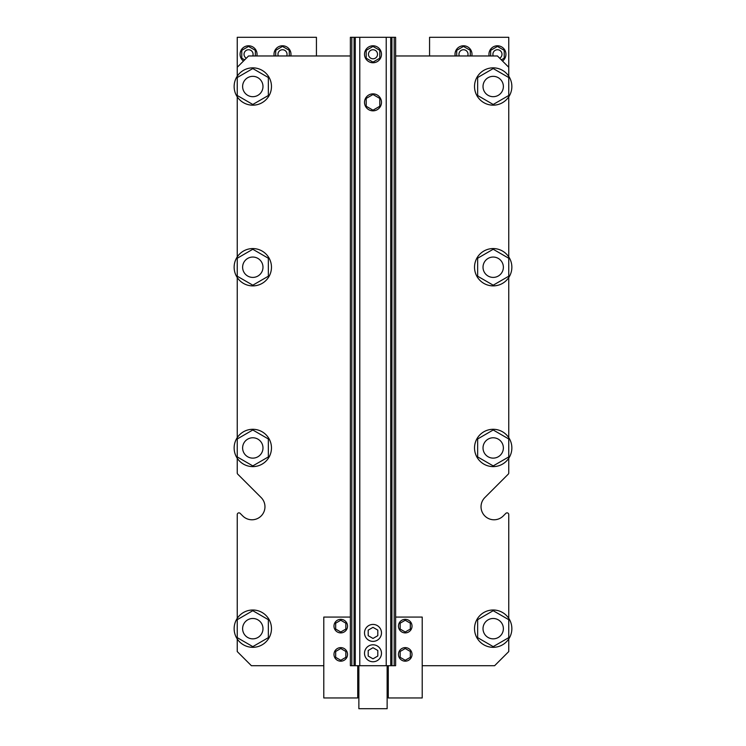 <?xml version="1.0" encoding="UTF-8"?>
<svg xmlns="http://www.w3.org/2000/svg" width="746" height="746" viewBox="0 0 746 746"><rect width="100%" height="100%" fill="white"/><g stroke="black" fill="none" stroke-linecap="round" stroke-linejoin="round"><path stroke-width="1.12" d="M351.814 37.3L395.622 37.3L395.622 665.712L350.378 665.712L350.378 37.3L351.814 37.3L351.814 665.712M503.373 447.945A10.183 10.183 0 0 1 488.108 456.766A10.183 10.183 0 0 1 488.108 439.133A10.183 10.183 0 0 1 503.373 447.945M262.984 628.664A10.183 10.183 0 0 0 247.709 619.842A10.183 10.183 0 0 0 247.709 637.485A10.183 10.183 0 0 0 262.984 628.664M262.984 447.945A10.183 10.183 0 0 1 247.709 456.766A10.183 10.183 0 0 1 247.709 439.133A10.183 10.183 0 0 1 262.984 447.945M503.373 267.227A10.183 10.183 0 0 1 488.108 276.048A10.183 10.183 0 0 1 488.108 258.414A10.183 10.183 0 0 1 503.373 267.227M503.373 86.508A10.183 10.183 0 0 0 488.108 77.696A10.183 10.183 0 0 0 488.108 95.329A10.183 10.183 0 0 0 503.373 86.508M262.984 86.508A10.183 10.183 0 0 0 247.709 77.696A10.183 10.183 0 0 0 247.709 95.329A10.183 10.183 0 0 0 262.984 86.508M350.378 55.969L248.558 55.969L237.247 67.28L237.247 37.3L316.435 37.3L316.435 55.969M429.565 55.969L429.565 37.3L508.753 37.3L508.753 76.195M508.753 472.964L508.753 458.268L508.753 472.964A1.697 1.697 0 0 1 508.25 474.167L484.844 497.573A13.008 13.008 0 0 0 484.844 515.971A13.008 13.008 0 0 0 503.242 515.971L505.853 513.36A1.697 1.697 0 0 1 508.753 514.563L508.753 618.35M237.247 514.563L237.247 618.35L237.247 514.563A1.697 1.697 0 0 1 240.147 513.36L242.758 515.971A13.008 13.008 0 0 0 261.156 515.971A13.008 13.008 0 0 0 261.156 497.573L237.75 474.167A1.697 1.697 0 0 1 237.247 472.964L237.247 458.268A18.669 18.669 0 0 1 247.42 430.078A18.669 18.669 0 0 1 271.469 447.945A18.669 18.669 0 0 1 237.247 458.268M502.524 61.06A8.486 8.486 0 0 0 496.584 45.823A8.486 8.486 0 0 0 489.124 55.969M471.817 55.969A8.486 8.486 0 0 0 462.651 45.823A8.486 8.486 0 0 0 455.191 55.969M290.809 55.969A8.486 8.486 0 0 0 281.643 45.823A8.486 8.486 0 0 0 274.183 55.969M256.876 55.969A8.486 8.486 0 0 0 244.772 46.681A8.486 8.486 0 0 0 243.476 61.06M499.671 58.207A4.523 4.523 0 0 0 496.575 49.823A4.523 4.523 0 0 0 493.246 55.969M467.695 55.969A4.523 4.523 0 0 0 462.632 49.823A4.523 4.523 0 0 0 459.303 55.969M286.697 55.969A4.523 4.523 0 0 0 281.634 49.823A4.523 4.523 0 0 0 278.305 55.969M252.754 55.969A4.523 4.523 0 0 0 249.341 49.814A4.523 4.523 0 0 0 246.329 58.207M501.331 59.857L504.221 58.188L504.221 50.346L497.442 46.429L490.654 50.346L490.654 55.969M470.288 55.969L470.288 50.346L463.499 46.429L456.711 50.346L456.711 55.969M289.289 55.969L289.289 50.346L282.501 46.429L275.712 50.346L275.712 55.969M255.346 55.969L255.346 50.346L248.558 46.429L241.779 50.346L241.779 58.188L244.669 59.857M503.373 628.664A10.183 10.183 0 0 0 488.108 619.842A10.183 10.183 0 0 0 488.108 637.485A10.183 10.183 0 0 0 503.373 628.664M262.984 267.227A10.183 10.183 0 0 1 247.709 276.048A10.183 10.183 0 0 1 247.709 258.414A10.183 10.183 0 0 1 262.984 267.227M373 647.715L368.188 650.493L368.188 656.042L373 658.821L377.812 656.042L377.812 650.493L373 647.715M373 627.358L368.188 630.128L368.188 635.685L373 638.455L377.812 635.685L377.812 630.128L373 627.358M373 94.509L366.211 98.425L366.211 106.268L373 110.184L379.789 106.268L379.789 98.425L373 94.509M364.514 653.272A8.486 8.486 0 0 0 377.243 660.62A8.486 8.486 0 0 0 377.243 645.924A8.486 8.486 0 0 0 364.514 653.272M364.514 102.351A8.486 8.486 0 0 0 377.243 109.699A8.486 8.486 0 0 0 377.243 95.003A8.486 8.486 0 0 0 364.514 102.351M364.514 632.906A8.486 8.486 0 0 0 377.243 640.255A8.486 8.486 0 0 0 377.243 625.558A8.486 8.486 0 0 0 364.514 632.906M377.523 54.272A4.523 4.523 0 0 0 370.734 50.346A4.523 4.523 0 0 0 370.734 58.188A4.523 4.523 0 0 0 377.523 54.272M381.486 54.272A8.486 8.486 0 0 0 368.757 46.923A8.486 8.486 0 0 0 368.757 61.62A8.486 8.486 0 0 0 381.486 54.272M373 46.429L366.211 50.346L366.211 58.188L373 62.104L379.789 58.188L379.789 50.346L373 46.429M271.469 628.664A18.669 18.669 0 0 1 237.247 638.977A18.669 18.669 0 0 1 247.42 610.797A18.669 18.669 0 0 1 271.469 628.664M252.801 646.623L237.247 637.643L237.247 619.684L252.801 610.704L268.355 619.684L268.355 637.643L252.801 646.623M237.247 67.28L237.247 76.195M237.247 277.549L237.247 437.632M237.247 96.831A18.669 18.669 0 0 1 247.42 68.641A18.669 18.669 0 0 1 271.469 86.508A18.669 18.669 0 0 1 237.247 96.831L237.247 256.913A18.669 18.669 0 0 1 271.469 267.227A18.669 18.669 0 0 1 247.42 285.103A18.669 18.669 0 0 1 237.247 256.913M242.758 515.971A13.008 13.008 0 0 0 261.156 515.971A13.008 13.008 0 0 0 261.156 497.573L237.75 474.167M237.247 638.977L237.247 651.575L251.393 665.712L323.792 665.712M252.801 465.905L237.247 456.925L237.247 438.965L252.801 429.985L268.355 438.965L268.355 456.925L252.801 465.905M252.801 104.468L237.247 95.488L237.247 77.528L252.801 68.548L268.355 77.528L268.355 95.488L252.801 104.468M357.726 665.712L357.726 697.958L323.792 697.958L323.792 617.073L350.378 617.073M340.763 620.243L345.846 623.18L345.846 629.055L340.763 631.993L335.672 629.055L335.672 623.18L340.763 620.243M340.763 648.526L345.846 651.463L345.846 657.338L340.763 660.275L335.672 657.338L335.672 651.463L340.763 648.526M347.543 626.118A6.789 6.789 0 0 1 337.369 631.993A6.789 6.789 0 0 1 337.369 620.243A6.789 6.789 0 0 1 347.543 626.118M347.543 654.401A6.789 6.789 0 0 1 337.369 660.275A6.789 6.789 0 0 1 337.369 648.526A6.789 6.789 0 0 1 347.543 654.401M252.801 285.186L237.247 276.207L237.247 258.247L252.801 249.267L268.355 258.247L268.355 276.207L252.801 285.186M511.859 86.508A18.669 18.669 0 0 1 478.41 97.903A18.669 18.669 0 0 1 487.175 68.837A18.669 18.669 0 0 1 511.859 86.508M493.199 104.468L477.645 95.488L477.645 77.528L493.199 68.548L508.753 77.528L508.753 95.488L493.199 104.468M511.859 267.227A18.669 18.669 0 0 1 478.41 278.622A18.669 18.669 0 0 1 487.175 249.556A18.669 18.669 0 0 1 511.859 267.227M493.199 285.186L477.645 276.207L477.645 258.247L493.199 249.267L508.753 258.247L508.753 276.207L493.199 285.186M405.237 620.243L400.154 623.18L400.154 629.055L405.237 631.993L410.328 629.055L410.328 623.18L405.237 620.243M405.237 648.526L400.154 651.463L400.154 657.338L405.237 660.275L410.328 657.338L410.328 651.463L405.237 648.526M398.457 626.118A6.789 6.789 0 0 0 408.631 631.993A6.789 6.789 0 0 0 408.631 620.243A6.789 6.789 0 0 0 398.457 626.118M398.457 654.401A6.789 6.789 0 0 0 408.631 660.275A6.789 6.789 0 0 0 408.631 648.526A6.789 6.789 0 0 0 398.457 654.401M395.622 617.073L422.208 617.073L422.208 697.958L388.274 697.958L388.274 665.712M511.859 628.664A18.669 18.669 0 0 1 478.41 640.059A18.669 18.669 0 0 1 487.175 610.993A18.669 18.669 0 0 1 511.859 628.664M493.199 646.623L477.645 637.643L477.645 619.684L493.199 610.704L508.753 619.684L508.753 637.643L493.199 646.623M511.859 447.945A18.669 18.669 0 0 1 487.175 465.616A18.669 18.669 0 0 1 478.41 436.55A18.669 18.669 0 0 1 511.859 447.945M493.199 465.905L477.645 456.925L477.645 438.965L493.199 429.985L508.753 438.965L508.753 456.925L493.199 465.905M508.753 638.977L508.753 651.575L494.607 665.712L422.208 665.712M503.242 515.971L505.853 513.36M508.753 437.632L508.753 277.549M508.753 256.913L508.753 96.831M395.622 55.969L497.442 55.969L508.753 67.28M387.137 665.712L387.137 708.7L358.863 708.7L358.863 665.712M394.186 37.3L394.186 665.712M391.93 37.3L391.93 665.712M390.727 37.3L390.727 665.712M386.223 37.3L386.223 665.712M359.777 37.3L359.777 665.712M355.273 37.3L355.273 665.712M354.07 37.3L354.07 665.712M357.726 696.54L358.863 696.54M357.726 675.615L358.863 675.615M387.137 696.54L388.274 696.54M387.137 675.615L388.274 675.615"/></g></svg>
